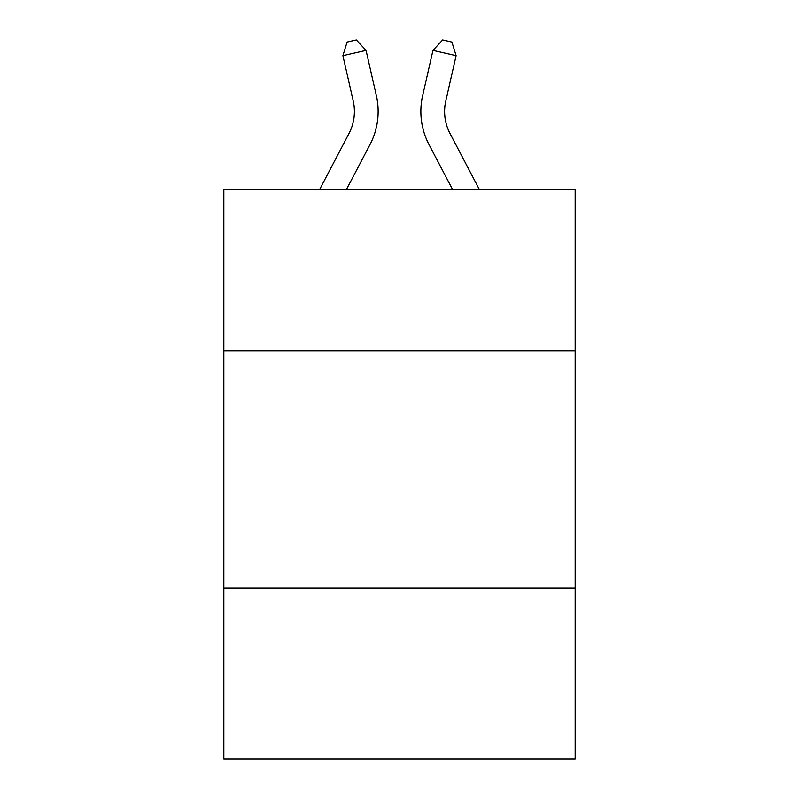<?xml version="1.0" encoding="UTF-8"?>
<svg xmlns="http://www.w3.org/2000/svg" width="799" height="799" viewBox="0 0 799 799"><rect width="100%" height="100%" fill="white"/><g stroke="black" fill="none" stroke-linecap="round" stroke-linejoin="round"><path stroke-width="1.2" d="M575.16 350.761L575.16 189.343L223.84 189.343L223.84 350.761L575.16 350.761L575.16 759.05L223.84 759.05L223.84 350.761M575.16 588.134L223.84 588.134M348.973 133.513A47.481 47.481 -40 0 0 353.208 100.934A47.481 47.481 -40 0 1 348.973 133.513A47.481 47.481 -40 0 0 353.208 100.934A47.481 47.481 -40 0 1 348.973 133.513A47.481 47.481 -40 0 0 353.208 100.934A47.481 47.481 -40 0 1 348.973 133.513A47.481 47.481 -40 0 0 353.208 100.934A47.481 47.481 -40 0 1 348.973 133.513L319.73 189.343L348.973 133.513A47.481 47.481 -45.5 0 0 353.208 100.934L342.901 55.68L347.096 42.057L356.354 39.95L366.042 50.407L376.359 95.66A71.211 71.211 140 0 1 370.007 144.529L346.526 189.343M450.027 133.513A47.481 47.481 40.1 0 1 445.792 100.934A47.481 47.481 40.1 0 0 450.027 133.513A47.481 47.481 40.1 0 1 445.792 100.934A47.481 47.481 40.1 0 0 450.027 133.513A47.481 47.481 40.1 0 1 445.792 100.934A47.481 47.481 40.1 0 0 450.027 133.513A47.481 47.481 40.1 0 1 445.792 100.934A47.481 47.481 40.1 0 0 450.027 133.513L479.27 189.343L450.027 133.513A47.481 47.481 45.5 0 1 445.792 100.934L456.099 55.68L432.958 50.407L422.641 95.66A71.211 71.211 -139.9 0 0 428.993 144.529L452.474 189.343L428.993 144.529M366.042 50.407L376.359 95.66L366.042 50.407L376.359 95.66L366.042 50.407L376.359 95.66L366.042 50.407L376.359 95.66L366.042 50.407L342.901 55.68M432.958 50.407L422.641 95.66L432.958 50.407L422.641 95.66L432.958 50.407L422.641 95.66L432.958 50.407L422.641 95.66L432.958 50.407L442.646 39.95L451.904 42.057L456.099 55.68"/></g></svg>
